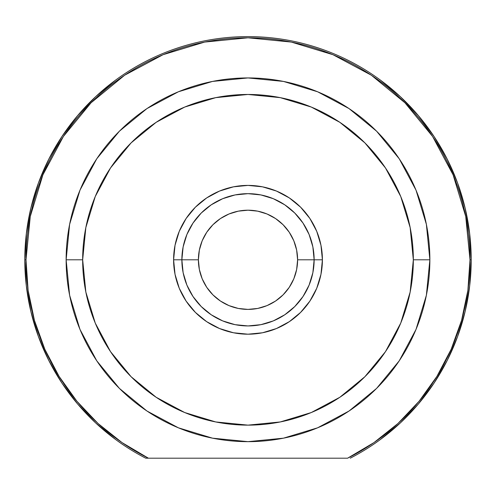 <?xml version="1.0" encoding="UTF-8"?>
<svg xmlns="http://www.w3.org/2000/svg" width="496" height="496" viewBox="0 0 496 496"><rect width="100%" height="100%" fill="white"/><g stroke="black" fill="none" stroke-linecap="round" stroke-linejoin="round"><path stroke-width="0.74" d="M380.265 80.011L400.359 96.689L418.37 115.599L434.043 136.487L447.175 159.061L457.579 183.012L465.112 208.016L469.675 233.728L471.2 259.799L469.675 285.87L465.112 311.581L457.579 336.586L447.175 360.536L434.043 383.11L418.37 403.998L400.359 422.908L380.265 439.586M115.735 439.586L95.641 422.908L77.63 403.998L61.957 383.11L48.825 360.536L38.421 336.586L30.888 311.581L26.325 285.87L24.8 259.799L26.325 233.728L30.888 208.016L38.421 183.012L48.825 159.061L61.957 136.487L77.63 115.599L95.641 96.689L115.735 80.011M322.4 259.799L314.135 259.799L322.4 259.799L320.968 245.284L316.739 231.328L309.864 218.463L300.607 207.192L289.335 197.935L276.47 191.059L262.514 186.831L248 185.399L233.486 186.831L219.53 191.059L206.665 197.935L195.393 207.192L186.136 218.463L179.261 231.328L175.032 245.284L173.6 259.799A74.4 74.4 0 0 1 248 185.399A74.4 74.4 0 0 1 322.4 259.799A74.4 74.4 0 0 1 248 334.199A74.4 74.4 0 0 1 173.6 259.799L175.032 274.313L179.261 288.269L186.136 301.134L195.393 312.406L206.665 321.662L219.53 328.532L233.486 332.766L248 334.199L262.514 332.766L276.47 328.532L289.335 321.662L300.607 312.406L309.864 301.134L316.739 288.269L320.968 274.313L322.4 259.799M181.865 259.799L173.6 259.799L181.865 259.799A66.135 66.135 0 0 0 248 325.934A66.135 66.135 0 0 0 314.135 259.799L297.6 259.799A49.6 49.6 0 0 1 248 309.399A49.6 49.6 0 0 1 198.4 259.799L181.865 259.799A66.135 66.135 0 0 1 248 193.663A66.135 66.135 0 0 1 314.135 259.799A66.135 66.135 0 0 1 248 325.934A66.135 66.135 0 0 1 181.865 259.799L198.4 259.799L199.355 250.12L202.176 240.814L206.758 232.24L212.927 224.725L220.441 218.556L229.022 213.974L238.322 211.153L248 210.199L257.678 211.153L266.978 213.974L275.559 218.556L283.073 224.725L289.242 232.24L293.824 240.814L296.645 250.12L297.6 259.799L296.645 269.477L293.824 278.777L289.242 287.358L283.073 294.872L275.559 301.041L266.978 305.623L257.678 308.444L248 309.399L238.322 308.444L229.022 305.623L220.441 301.041L212.927 294.872L206.758 287.358L202.176 278.777L199.355 269.477L198.4 259.799A49.6 49.6 0 0 1 248 210.199A49.6 49.6 0 0 1 297.6 259.799L314.135 259.799A66.135 66.135 0 0 0 248 193.663A66.135 66.135 0 0 0 181.865 259.799L183.136 272.701L186.899 285.107L193.012 296.54L201.24 306.559L211.259 314.786L222.692 320.9L235.098 324.663L248 325.934L260.902 324.663L273.308 320.9L284.741 314.786L294.76 306.559L302.988 296.54L309.101 285.107L312.864 272.701L314.135 259.799L312.864 246.896L309.101 234.49L302.988 223.057L294.76 213.032L284.741 204.811L273.308 198.698L260.902 194.934L248 193.663L235.098 194.934L222.692 198.698L211.259 204.811L201.24 213.032L193.012 223.057L186.899 234.49L183.136 246.896L181.865 259.799M285.274 314.427L283.848 315.369M303.242 296.155L299.311 301.525M145.75 458.199L148.403 458.199A221.997 221.997 0 0 1 26.003 259.799L24.8 259.799A223.2 223.2 0 0 0 145.75 458.199A223.2 223.2 0 0 1 24.8 259.799L26.003 259.799A221.997 221.997 0 0 1 248 37.801A221.997 221.997 0 0 1 469.997 259.799L471.2 259.799A223.2 223.2 0 0 0 248 36.599A223.2 223.2 0 0 0 24.8 259.799A223.2 223.2 0 0 1 248 36.599A223.2 223.2 0 0 1 350.25 458.199A223.2 223.2 0 0 0 471.2 259.799L469.997 259.799L467.883 290.377L461.571 320.379L451.193 349.221L436.933 376.359L419.077 401.27L397.959 423.491L373.978 442.587L347.597 458.199L148.403 458.199L122.022 442.587L98.041 423.491L76.923 401.27L59.067 376.359L44.807 349.221L34.429 320.379L28.117 290.377L26.003 259.799L30.268 216.492L42.904 174.846L63.414 136.462L91.022 102.821L124.663 75.212L163.048 54.703L204.693 42.067L248 37.801L291.307 42.067L332.952 54.703L371.337 75.212L404.978 102.821L432.586 136.462L453.096 174.846L465.732 216.492L469.997 259.799A221.997 221.997 0 0 1 347.597 458.199L145.75 458.199M416.02 329.394L426.374 295.281L429.865 259.799L413.335 259.799A165.335 165.335 0 0 1 248 425.134A165.335 165.335 0 0 1 82.665 259.799L66.135 259.799A181.865 181.865 0 0 0 248 441.663A181.865 181.865 0 0 0 429.865 259.799A181.865 181.865 0 0 1 248 441.663A181.865 181.865 0 0 1 66.135 259.799A181.865 181.865 0 0 1 248 77.934A181.865 181.865 0 0 1 429.865 259.799L426.374 224.316L416.051 190.272M312.802 273.005L313.007 271.951M182.987 271.926L183.204 273.023M110.527 351.652L131.093 376.706L110.527 351.652L95.251 323.07L85.845 292.051L82.665 259.799L85.845 227.546L95.251 196.528L110.527 167.946L131.093 142.891L156.147 122.326L184.729 107.049L215.748 97.644L248 94.463L280.252 97.644L311.271 107.049L339.853 122.326L364.907 142.891L385.473 167.946L364.907 142.891M339.853 397.265L364.907 376.706L339.853 397.265L311.271 412.548L280.252 421.953L248 425.134L215.748 421.953L184.729 412.548L156.147 397.265L131.093 376.706M385.442 351.701L364.907 376.706M415.995 190.129L399.268 158.838M399.218 158.757L376.6 131.198L349.041 108.581L317.657 91.797M317.595 91.772L283.483 81.425L248 77.934L212.517 81.425L178.461 91.754M178.405 91.772L146.959 108.581L119.4 131.198L96.838 158.677M96.732 158.838L80.005 190.129M79.98 190.204L69.626 224.316L66.135 259.799L69.626 295.281L79.955 329.344M79.999 329.449L96.739 360.778M96.825 360.902L119.4 388.399L146.903 410.973M146.959 411.017L178.405 427.819L212.517 438.173L248 441.663L283.439 438.179M283.483 438.173L317.595 427.819L349.041 411.017L376.6 388.399L399.175 360.902M399.261 360.772L416.001 329.449M183.594 244.776L186.899 234.49M263.023 195.393L273.308 198.698M310.093 282.553L309.113 285.076M385.473 167.946L400.749 196.528L410.155 227.546L413.335 259.799L410.155 292.051L400.749 323.07L385.473 351.652M429.865 259.799A181.865 181.865 0 0 0 248 77.934A181.865 181.865 0 0 0 66.135 259.799L82.665 259.799A165.335 165.335 0 0 1 248 94.463A165.335 165.335 0 0 1 413.335 259.799L429.865 259.799M195.505 300.018L196.689 301.525M188.951 289.577L191.53 294.221M312.406 244.776L309.101 234.49M232.977 195.393L222.692 198.698"/></g></svg>
